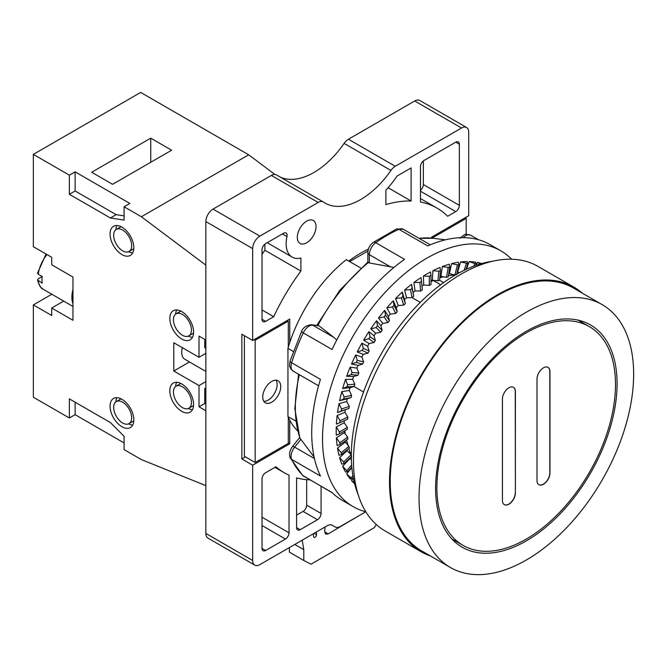 <?xml version="1.0" encoding="UTF-8"?>
<svg xmlns="http://www.w3.org/2000/svg" width="667" height="667" viewBox="0 0 667 667"><rect width="100%" height="100%" fill="white"/><g stroke="black" fill="none" stroke-linecap="round" stroke-linejoin="round"><path stroke-width="1" d="M276.68 175.062A10.188 5.878 120 0 0 276.455 174.921A10.188 5.878 120 0 0 271.361 175.429L213.04 209.096A10.188 5.878 120 0 0 205.845 221.569L205.845 533.433A10.188 5.878 120 0 0 207.954 538.102L254.769 565.124A10.188 5.878 120 0 1 252.66 560.463L252.66 465.199L289.745 443.788L289.745 420.227A111.022 64.099 120 0 0 297.665 430.89M254.769 565.124A10.188 5.878 120 0 0 259.855 564.624L327.147 525.771A10.188 5.878 -60 0 1 332.241 525.271L335.226 526.988A10.188 5.878 120 0 0 340.32 526.488L365.799 511.772A147.69 85.268 120 0 1 353.101 506.612A147.69 85.268 120 0 1 322.52 439.003A147.69 85.268 -60 0 1 386.985 290.378A147.69 85.268 -60 0 1 500.792 250.809A147.69 85.268 -60 0 1 511.606 259.221M289.028 532.808L289.028 475.179A152.785 88.211 120 0 1 284.3 472.77A152.785 88.211 120 0 1 275.955 466.758L265.616 472.728A5.094 2.943 120 0 0 262.023 478.964L262.023 548.407A5.094 2.943 120 0 0 263.073 550.734A5.094 2.943 120 0 0 265.616 550.483L285.426 539.053A5.094 2.943 120 0 0 289.028 532.808L262.023 517.217M309.905 479.881A152.785 88.211 120 0 1 296.59 477.88L296.59 527.614A5.094 2.943 120 0 0 297.64 529.948A5.094 2.943 120 0 0 300.192 529.69L317.475 519.71A5.094 2.943 120 0 0 321.077 513.473L321.077 486.326M368.401 249.133A106.945 61.748 120 0 0 348.774 261.097M360.805 268.042L346.281 259.663A111.022 64.099 120 0 0 289.745 342.596L289.745 319.043L252.66 340.453L241.854 334.217L241.854 458.963L245.456 456.887M431.632 238.111L431.632 237.127L468.718 215.708L468.718 132.174A10.188 5.878 120 0 0 466.608 127.505A10.188 5.878 120 0 0 461.522 128.014L395.256 166.266A10.188 5.878 120 0 0 390.937 170.427A71.294 41.162 -60 0 1 325.037 203.068A71.294 41.162 -60 0 1 323.495 202.093A10.188 5.878 120 0 0 323.27 201.951A10.188 5.878 120 0 0 318.176 202.451L259.855 236.126A10.188 5.878 120 0 0 252.66 248.599L252.66 340.453M316.033 226.563A13.24 7.645 -60 0 1 310.255 239.887A13.24 7.645 -60 0 1 300.05 243.43A13.24 7.645 -60 0 1 297.307 237.369A13.24 7.645 -60 0 1 303.085 224.045A13.24 7.645 -60 0 1 313.29 220.502A13.24 7.645 -60 0 1 316.033 226.563M420.468 166.683L420.468 202.034A152.785 88.211 120 0 1 437.077 208.146A152.785 88.211 120 0 1 447.674 216.258L455.753 211.589A5.094 2.943 120 0 0 459.355 205.353L459.355 144.23A5.094 2.943 120 0 0 458.304 141.896A5.094 2.943 120 0 0 455.753 142.154L424.07 160.447A5.094 2.943 120 0 0 420.468 166.683M267.2 242.696L292.154 257.103A29.031 16.758 120 0 1 286.985 236.61A5.094 2.943 120 0 0 286.085 233.016A5.094 2.943 120 0 0 283.533 233.267L265.616 243.613A5.094 2.943 120 0 0 262.023 249.85L262.023 319.285A5.094 2.943 120 0 0 263.073 321.619A5.094 2.943 120 0 0 265.616 321.369L273.703 316.7L262.023 309.955M292.154 257.103A29.031 16.758 120 0 0 300.909 258.046L300.909 271.06A152.785 88.211 120 0 0 273.703 316.7M411.105 201.017A152.785 88.211 120 0 0 385.893 204.602L385.893 190.27A85.559 49.4 120 0 0 397.182 175.971L411.105 167.934L411.105 201.017L388.119 187.744M466.608 127.505L419.793 100.484A10.188 5.878 120 0 0 414.707 100.984L348.441 139.236A10.188 5.878 120 0 0 344.122 143.397A71.294 41.162 -60 0 1 279.957 176.947M316.433 531.958L316.517 534.742A2.034 1.176 -60 0 1 315.649 536.827A2.034 1.176 -60 0 1 314.057 537.402A2.034 1.176 -60 0 1 313.657 536.743L313.173 533.842M302.201 540.17L303.793 549.65L303.793 560.463L310.997 564.207L374.37 527.614L376.238 524.487M358.779 515.824L328.189 533.9L325.721 534.15L324.679 531.799L325.112 526.947M289.386 547.574L289.386 552.151L303.793 560.463M303.793 549.65L294.789 544.455M335.226 526.988L332.224 525.263M244.372 335.668L244.372 456.261L255.178 462.498L288.302 443.372L288.302 417.342A111.022 64.099 120 0 0 289.745 420.227M295.773 421.06L287.944 416.542L287.944 348.366A111.022 64.099 120 0 1 288.302 347.148A111.022 64.099 -60 0 1 289.745 342.596M349.633 261.597L367.959 251.017M289.745 443.788L288.302 442.955M252.66 465.199L241.854 458.963M287.944 348.366L293.297 351.459M439.628 280.29L443.605 282.583M454.794 274.954A111.022 64.099 120 0 0 448.399 275.713M443.463 276.788A111.022 64.099 120 0 0 439.853 277.831M353.969 386.476L363.532 392.004M411.581 284.309A128.339 74.095 120 0 0 404.611 290.045L410.497 289.628L412.106 288.311L411.581 284.309L413.74 296.248L412.056 297.632L420.293 302.393M348.866 448.457L349.883 452.301L351.351 453.143M349.883 452.301A111.022 64.099 120 0 0 351.017 454.702M287.944 416.542A111.022 64.099 120 0 0 288.302 417.342M349.833 458.129A117.134 67.625 120 0 0 350.017 458.562L342.663 466.2A128.339 74.095 120 0 0 345.556 472.044L347.69 471.677M347.032 449.967A117.134 67.625 120 0 0 347.232 450.692L339.611 457.579A128.339 74.095 120 0 0 341.812 464.132L344.214 463.482L351.751 456.303M345.147 440.945A117.134 67.625 120 0 0 345.323 442.029L337.51 448.091A128.339 74.095 120 0 0 338.994 455.286L341.679 454.377L349.425 447.999L341.746 454.294M344.222 431.149A117.134 67.625 120 0 0 344.297 432.683L336.393 437.844A128.339 74.095 120 0 0 337.143 445.598L340.095 444.472L347.974 438.969L340.17 444.405M344.797 430.807A108.471 62.631 120 0 0 345.256 433.967M346.507 439.995A108.471 62.631 120 0 0 348.082 445.264L348.107 445.356M481.741 263.548A128.339 74.095 120 0 0 477.364 262.473L476.138 265.308M469.201 261.581L474.829 263.565L476.255 263.69L475.371 262.131A128.339 74.095 120 0 0 469.201 261.581L466.45 269.218M460.572 261.964L467.825 263.49L467.083 261.556A128.339 74.095 120 0 0 460.572 261.964L457.637 272.161A117.134 67.625 -60 0 0 457.17 272.219M451.584 263.632L457.429 264.882L458.996 264.566L458.354 262.264A128.339 74.095 120 0 0 451.584 263.632L449.433 273.678A117.134 67.625 -60 0 0 448.699 273.87M442.313 266.567L448.232 267.45L449.841 266.917L449.283 264.249A128.339 74.095 120 0 0 442.313 266.567L440.97 276.355A117.134 67.625 -60 0 0 439.945 276.755M432.883 270.719L438.836 271.261L440.47 270.51L439.97 267.492A128.339 74.095 120 0 0 432.883 270.719L432.366 280.148A117.134 67.625 -60 0 0 430.999 280.849M423.387 276.063L429.348 276.263L430.99 275.313L430.507 271.944A128.339 74.095 120 0 0 423.387 276.063L423.695 285.026A117.134 67.625 -60 0 0 421.969 286.118M413.924 282.525L419.868 282.408L421.502 281.266L421.01 277.572A128.339 74.095 120 0 0 413.924 282.525L415.066 290.92A117.134 67.625 -60 0 0 412.99 292.496M404.611 290.045L406.562 297.782A117.134 67.625 -60 0 0 404.469 299.641L402.318 292.079A128.339 74.095 120 0 0 395.539 298.533L398.282 305.536A117.134 67.625 -60 0 0 396.256 307.595L393.322 300.8A128.339 74.095 120 0 0 386.81 307.904L390.312 314.082A117.134 67.625 -60 0 0 388.386 316.333L384.692 310.372A128.339 74.095 120 0 0 378.522 318.042L382.75 323.345A117.134 67.625 -60 0 0 380.932 325.754L376.53 320.694A128.339 74.095 120 0 0 370.769 328.856L375.671 333.208A117.134 67.625 -60 0 0 373.987 335.759L368.918 331.649A128.339 74.095 120 0 0 363.623 340.212L369.151 343.572A117.134 67.625 -60 0 0 367.617 346.223L361.948 343.121A128.339 74.095 120 0 0 357.178 351.984L363.265 354.319A117.134 67.625 -60 0 0 361.906 357.053L355.686 354.977A128.339 74.095 120 0 0 351.492 364.057L358.079 365.333A117.134 67.625 -60 0 0 356.903 368.117L350.2 367.1A128.339 74.095 120 0 0 346.64 376.288L353.652 376.496A117.134 67.625 -60 0 0 352.668 379.298L345.556 379.356A128.339 74.095 120 0 0 342.663 388.544L350.017 387.685A117.134 67.625 -60 0 0 349.241 390.47L341.812 391.596A128.339 74.095 120 0 0 339.611 400.692L347.232 398.774A117.134 67.625 -60 0 0 346.673 401.517L338.994 403.693A128.339 74.095 120 0 0 337.51 412.598L347.665 408.921L341.237 411.055L341.579 409.004L338.994 403.693M337.143 415.524A128.339 74.095 120 0 0 336.393 424.137L339.837 422.711L340.012 420.727L337.143 415.524L344.981 412.306A117.134 67.625 -60 0 1 345.306 409.721M336.268 426.947A128.339 74.095 120 0 0 336.268 435.176L339.428 433.909L339.428 432.008L336.268 426.947L344.189 422.736A117.134 67.625 -60 0 1 344.272 420.694M351.876 467.659L346.64 473.862A128.339 74.095 120 0 0 350.2 478.931L352.068 478.889M353.335 478.006L351.492 480.49A128.339 74.095 120 0 0 354.611 483.742M318.584 385.784L293.163 371.11A10.188 5.878 -60 0 1 291.654 362.765L320.46 379.398A147.69 85.268 -60 0 0 311.714 432.766A147.69 85.268 120 0 0 320.46 476.03L291.654 459.396A10.188 5.878 -60 0 1 294.656 447.132L300.884 439.378L314.107 457.053M332.391 492.863L302.576 475.388A5.094 4.11 -45.3 0 0 303.26 475.904L332.066 492.538A147.69 85.268 120 0 0 342.304 500.375L353.101 506.612M293.163 371.11L290.837 368.901C290.17 366.383 288.869 368.301 290.087 361.014L301.542 331.499C302.885 327.689 306.136 325.438 311.314 324.729L318.884 325.721L333.85 337.394L312.656 325.163L318.884 325.721M336.768 339.945L333.85 337.394M316.9 325.229L339.87 290.178L367.842 262.098L369.335 262.965L393.964 267.442M298.583 374.237L294.831 408.487L299.808 437.977L300.884 439.378M301.542 331.499A5.094 0.625 25 0 0 303.26 332.858L332.066 349.491A147.69 85.268 -60 0 1 404.544 259.33L375.729 242.696A147.69 85.268 -60 0 1 398.941 229.298A10.188 5.878 -60 0 1 403.235 229.206L396.456 229.014A5.094 3.252 65.9 0 1 398.941 229.298L427.747 245.931A147.69 85.268 -60 0 1 489.987 244.572L500.792 250.809M430.999 281.516A108.471 62.631 -60 0 1 433.95 280.332M344.189 422.736L347.299 427.364L347.299 429.348L339.553 433.833M339.428 433.909L347.299 429.348M344.981 412.306L347.84 417.058L347.665 419.143L339.878 422.695M339.837 422.711L347.665 419.143M346.673 401.517L349.291 406.353L348.933 408.504L347.665 408.921L348.941 408.504M337.51 412.598L341.237 411.055M349.241 390.47L351.617 395.364L351.084 397.565L347.232 398.774M339.611 400.692L343.613 399.066L344.122 396.965L341.812 391.596M352.668 379.298L354.811 384.209L354.11 386.435L350.017 387.685M342.663 388.544L346.94 386.868L347.607 384.751L345.556 379.356M356.903 368.117L358.829 373.02L357.962 375.246L353.652 376.496M346.64 376.288L351.175 374.612L351.993 372.486L350.2 367.1M361.906 357.053L363.623 361.914L362.606 364.107L358.079 365.333M351.492 364.057L356.27 362.414L357.237 360.313L355.686 354.977M367.617 346.223L369.151 351.009L367.992 353.16L363.265 354.319M357.178 351.984L362.181 350.417L363.282 348.366L361.948 343.121M373.987 335.759L375.346 340.428L374.062 342.505L369.151 343.572M363.623 340.212L368.843 338.744L370.06 336.768L368.918 331.649M380.932 325.754L382.133 330.29L380.74 332.266L375.671 333.208M370.769 328.856L376.163 327.539L377.497 325.646L376.53 320.694M388.386 316.333L389.453 320.702L387.961 322.553L382.75 323.345M378.522 318.042L384.084 316.908L385.509 315.132L384.692 310.372M396.256 307.595L397.224 311.764L395.648 313.482L390.312 314.082M386.81 307.904L392.513 306.978L394.014 305.336L393.322 300.8M404.469 299.641L405.344 303.585L403.71 305.144L398.282 305.536M395.539 298.533L401.342 297.849L402.91 296.356L402.318 292.079M410.497 289.628L412.056 297.632L406.562 297.782M421.502 281.282L422.328 289.903L420.602 291.029L415.066 290.92M430.99 275.313L430.999 284.526L429.256 285.401L423.695 285.026M440.47 270.51L439.645 280.182L437.919 280.824L432.366 280.148M449.841 266.917L448.191 276.922L446.498 277.339L440.97 276.355M455.253 275.046L449.433 273.678M456.545 274.787L458.996 264.566M459.455 272.695L457.637 272.161M465.991 269.426L467.825 263.49M477.364 262.473L480.632 263.865M433.383 280.549L440.654 284.742M492.771 261.214A147.69 85.268 -60 0 0 351.326 455.636A147.69 85.268 120 0 0 358.104 494.464M421.135 551.767A152.785 88.211 120 0 1 389.495 481.832A152.785 88.211 -60 0 1 456.186 328.081A152.785 88.211 -60 0 1 573.92 287.143L537.91 266.358A152.785 88.211 -60 0 0 420.177 307.287A152.785 88.211 -60 0 0 353.485 461.039A152.785 88.211 120 0 0 385.126 530.982L421.135 551.767A152.785 88.211 120 0 0 430.457 555.97M573.92 287.143A152.785 88.211 -60 0 1 582.216 293.113M602.218 304.661L573.412 288.027A151.759 87.619 -60 0 0 456.461 328.689A151.759 87.619 -60 0 0 390.22 481.416A151.759 87.619 120 0 0 421.652 550.892L450.458 567.525A151.759 87.619 120 0 0 567.409 526.863A151.759 87.619 120 0 0 633.65 374.137A151.759 87.619 -60 0 0 602.218 304.661A151.759 87.619 -60 0 0 485.268 345.323A151.759 87.619 -60 0 0 419.026 498.049A151.759 87.619 120 0 0 450.458 567.525M435.593 488.486A128.339 74.095 120 0 0 462.173 547.232A128.339 74.095 120 0 0 561.064 512.848A128.339 74.095 120 0 0 617.083 383.7A128.339 74.095 120 0 0 590.503 324.946A128.339 74.095 120 0 0 491.612 359.33A128.339 74.095 120 0 0 435.593 488.486M615.499 384.45A126.296 72.92 120 0 0 589.345 326.63A126.296 72.92 120 0 0 492.021 360.463A126.296 72.92 120 0 0 436.885 487.569A126.296 72.92 120 0 0 463.048 545.389A126.296 72.92 120 0 0 560.372 511.547A126.296 72.92 120 0 0 615.499 384.45M536.993 480.498A9.163 5.294 120 0 0 538.894 484.701A9.163 5.294 120 0 0 545.956 482.241A9.163 5.294 120 0 0 549.958 473.02L549.958 371.552A9.163 5.294 120 0 0 548.066 367.359A9.163 5.294 120 0 0 540.995 369.818A9.163 5.294 120 0 0 536.993 379.039L536.993 480.498M515.391 492.971L515.391 391.512A9.163 5.294 120 0 0 513.49 387.319A9.163 5.294 120 0 0 506.428 389.778A9.163 5.294 120 0 0 502.426 398.999L502.426 500.458A9.163 5.294 120 0 0 504.327 504.652A9.163 5.294 120 0 0 511.389 502.201A9.163 5.294 120 0 0 515.391 492.971L515.249 391.429A9.163 5.294 120 0 0 513.423 387.277M538.828 484.659A9.163 5.294 120 0 0 545.864 482.108A9.163 5.294 120 0 0 549.816 472.936L549.816 371.477A9.163 5.294 120 0 0 547.991 367.317M504.252 504.611A9.163 5.294 120 0 0 511.289 502.068A9.163 5.294 120 0 0 515.249 492.888M288.302 347.148L288.302 321.119L255.178 340.245L255.178 462.498M262.74 397.007A12.731 7.354 -60 0 1 268.292 384.192A12.731 7.354 -60 0 1 278.106 380.782A12.731 7.354 -60 0 1 280.74 386.61A12.731 7.354 -60 0 1 275.188 399.425A12.731 7.354 -60 0 1 265.374 402.835A12.731 7.354 -60 0 1 262.74 397.007M466.2 234.384L466.2 218.409L433.066 237.544L433.066 238.261M263.832 401.342A12.731 7.354 120 0 0 277.147 384.534A12.731 7.354 120 0 0 276.046 380.19M288.302 321.119L287.227 320.493M255.178 340.245L254.094 339.62M433.066 237.544L431.991 236.918M466.2 218.409L465.116 217.792M344.297 432.683L347.665 437.152L347.84 439.028M340.012 444.522L339.837 442.73L336.393 437.844M345.323 442.029L348.933 446.323L349.291 448.066M341.579 454.427L341.237 452.768L337.51 448.091M347.232 450.692L351.326 455.052M344.122 463.532L343.613 462.014L339.611 457.579M350.017 458.562L351.392 459.871M347.607 471.719L342.663 466.2M351.993 478.914L346.64 473.862M354.327 482.625L351.492 480.49M274.896 174.454L248.691 154.794L140.662 92.421L33.35 154.377L33.35 246.69L51.718 257.295L51.718 264.774L72.961 277.047L72.961 320.285L51.718 308.021L63.707 301.1M205.845 265.124L141.379 216.75L124.095 206.77L124.095 220.077L110.414 217.992L116.175 214.666L124.095 215.875M248.691 154.794L141.379 216.75M110.414 217.992L69.36 194.297L69.36 175.171L33.35 154.377M205.845 340.037L198.999 336.085L198.999 357.295L173.795 342.738L173.795 371.019L198.999 385.568L198.999 406.778L204.761 403.452L205.845 404.077M205.845 410.73L198.999 406.778M51.718 308.021L51.718 315.508L33.35 304.902L33.35 397.215L69.36 418.009L69.36 398.874L110.414 422.578L124.095 436.301L124.095 449.608L141.379 459.588L205.845 485.634M181.716 411.347A16.808 9.705 -120 0 0 190.12 412.181A16.808 9.705 -120 0 0 192.696 398.716A16.808 9.705 -120 0 0 181.716 383.909A16.808 9.705 -120 0 0 173.312 383.075A16.808 9.705 -120 0 0 170.735 396.54A16.808 9.705 -120 0 0 181.716 411.347M181.716 339.003A16.808 9.705 -120 0 0 190.12 339.828A16.808 9.705 -120 0 0 192.696 326.363A16.808 9.705 -120 0 0 181.716 311.556A16.808 9.705 -120 0 0 173.312 310.722A16.808 9.705 -120 0 0 170.735 324.187A16.808 9.705 -120 0 0 181.716 339.003M121.936 227.147A16.808 9.705 -120 0 0 113.532 226.313A16.808 9.705 -120 0 0 110.955 239.778A16.808 9.705 -120 0 0 121.936 254.586A16.808 9.705 -120 0 0 130.34 255.419A16.808 9.705 -120 0 0 132.916 241.954A16.808 9.705 -120 0 0 121.936 227.147M121.936 399.291A16.808 9.705 -120 0 0 113.532 398.457A16.808 9.705 -120 0 0 110.955 411.931A16.808 9.705 -120 0 0 121.936 426.738A16.808 9.705 -120 0 0 130.34 427.572A16.808 9.705 -120 0 0 132.916 414.099A16.808 9.705 -120 0 0 121.936 399.291M116.925 397.682A16.808 9.705 -120 0 0 115.841 401.868M128.539 423.862A16.808 9.705 -120 0 0 132.708 425.021M188.319 408.479A16.808 9.705 -120 0 0 192.488 409.638M176.705 382.291A16.808 9.705 -120 0 0 175.621 386.485M188.319 336.126A16.808 9.705 -120 0 0 192.488 337.285M176.705 309.938A16.808 9.705 -120 0 0 175.621 314.132M116.925 225.529A16.808 9.705 -120 0 0 115.841 229.723M128.539 251.717A16.808 9.705 -120 0 0 132.708 252.876M124.095 206.77L129.857 203.443L75.121 171.844L75.121 190.97L116.175 214.666M75.121 402.201L75.121 414.682L124.095 442.955M205.845 348.357L204.761 347.732L204.761 339.411M205.845 389.103L204.761 388.477L204.761 403.452M69.36 194.297L75.121 190.97M69.36 175.171L75.121 171.844M150.742 138.161L171.627 150.217L112.573 184.317L91.687 172.253L150.742 138.161L150.742 162.273M33.35 304.902L51.818 294.239M46.056 254.019L37.535 273.061L38.261 274.204L42.221 276.497A25.463 14.699 120 0 0 42.221 283.15L37.535 279.957L38.286 278.764L42.221 276.497M69.36 418.009L75.121 414.682M122.653 402.201A12.731 7.354 60 0 1 130.974 413.423A12.731 7.354 60 0 1 129.023 423.628A12.731 7.354 60 0 1 122.653 422.995A12.731 7.354 60 0 1 114.34 411.772A12.731 7.354 60 0 1 116.291 401.576A12.731 7.354 60 0 1 122.653 402.201M182.433 314.465A12.731 7.354 60 0 1 190.754 325.688A12.731 7.354 60 0 1 188.803 335.885A12.731 7.354 60 0 1 182.433 335.259A12.731 7.354 60 0 1 174.12 324.037A12.731 7.354 60 0 1 176.071 313.832A12.731 7.354 60 0 1 182.433 314.465M122.653 230.057A12.731 7.354 60 0 1 130.974 241.271A12.731 7.354 60 0 1 129.023 251.476A12.731 7.354 60 0 1 122.653 250.842A12.731 7.354 60 0 1 114.34 239.628A12.731 7.354 60 0 1 116.291 229.423A12.731 7.354 60 0 1 122.653 230.057M182.433 386.818A12.731 7.354 60 0 1 190.754 398.041A12.731 7.354 60 0 1 188.803 408.237A12.731 7.354 60 0 1 182.433 407.612A12.731 7.354 60 0 1 174.12 396.39A12.731 7.354 60 0 1 176.071 386.185A12.731 7.354 60 0 1 182.433 386.818M204.761 388.477L205.845 387.861M198.999 385.568L205.845 381.624M173.795 371.019L189.486 361.956M182.358 347.69A15.274 8.821 120 0 0 184.876 359.296L205.845 371.402M198.999 357.295L205.845 353.343M420.468 190.303A5.094 2.943 120 0 0 423.345 184.567L423.345 160.947M262.023 254.219A152.785 88.211 -60 0 1 264.899 250.267L264.899 244.105M300.909 271.06L264.899 250.267M296.59 515.141L303.068 511.397A5.094 2.943 120 0 0 306.67 505.161L306.67 479.673M252.66 560.463L205.845 533.433M328.189 533.9L324.679 531.874M316.517 534.742L314.065 533.325M252.66 248.599L205.845 221.569M259.855 236.126L213.04 209.096M318.176 202.451L271.361 175.429M390.937 170.427L344.122 143.397M395.256 166.266L348.441 139.236M461.522 128.014L414.707 100.984M303.96 476.446A10.188 5.878 -60 0 1 303.26 475.904A147.69 85.268 -60 0 1 291.654 459.396A5.094 3.869 -25.9 0 1 290.37 458.046C288.844 454.494 289.545 450.65 292.48 446.506A5.094 1.076 38.8 0 1 294.656 447.132L314.44 458.554M419.151 238.394A128.481 74.179 -60 0 1 433.483 238.311L445.414 239.82M317.959 325.329A128.481 74.179 -60 0 1 368.376 262.606M300.142 438.477A128.481 74.179 -60 0 1 299.325 374.662M290.087 361.022A5.094 1.517 17.3 0 0 291.654 362.765A147.69 85.268 -60 0 1 303.26 332.858A10.188 5.878 -60 0 1 312.656 325.163A5.094 4.019 95.1 0 0 311.247 324.721M369.335 262.965L369.335 254.661A10.188 5.878 -60 0 1 375.729 242.696A5.094 2.593 54.8 0 0 373.203 242.438L396.456 229.014M367.842 262.114L367.842 252.576A5.094 2.943 0 0 0 369.335 254.661L390.52 266.892M463.165 237.652A10.188 5.878 -60 0 1 470.71 235.234C464.29 234.159 467.033 232.65 459.846 238.302M347.299 427.364L339.428 432.008M347.84 417.058L340.012 420.727M349.291 406.353L341.579 409.004M351.084 397.565L343.613 399.066M351.617 395.364L344.122 396.965M354.11 386.435L346.94 386.868M354.811 384.209L347.607 384.751M357.962 375.246L351.175 374.612M358.829 373.02L351.993 372.486M362.606 364.107L356.27 362.414M363.623 361.914L357.237 360.313M367.992 353.16L362.181 350.417M369.151 351.009L363.282 348.366M374.062 342.505L368.843 338.744M375.346 340.428L370.06 336.768M380.74 332.266L376.163 327.539M382.133 330.29L377.497 325.646M387.961 322.553L384.084 316.908M389.453 320.702L385.509 315.132M395.648 313.482L392.513 306.978M397.224 311.764L394.014 305.336M403.71 305.144L401.342 297.849M405.344 303.585L402.91 296.356M413.748 296.256L412.106 288.311M420.602 291.029L419.868 282.408M422.319 289.828L421.502 281.307M429.256 285.401L429.348 276.263M430.982 284.409L430.99 275.454M437.919 280.824L438.836 271.261M439.636 280.04L440.453 270.71M446.498 277.339L448.232 267.45M448.182 276.772L449.808 267.133M454.894 274.979L457.429 264.882M464.149 270.302L466.325 263.582M473.803 266.15L474.829 263.565M347.665 437.152L339.837 442.73M348.933 446.323L341.237 452.768M351.084 454.777L343.613 462.014M351.659 465.124L346.94 470.377M352.893 475.563L351.175 477.747M72.961 303.677A25.463 14.699 -60 0 1 72.961 289.495M38.261 274.204A25.463 14.699 -60 0 1 46.965 254.552M72.961 306.445L43.305 289.32A25.463 14.699 -60 0 1 38.261 280.857M285.426 539.053L262.023 525.538M265.616 550.483L262.023 548.407M459.355 144.23L455.753 142.154M459.355 205.353L423.345 184.567M455.753 211.589L420.468 191.221M265.616 321.369L262.023 319.285M286.985 236.61L282.366 233.942M321.077 513.473L306.67 505.161M317.475 519.71L303.068 511.397M300.192 529.69L296.59 527.614M276.455 174.921L323.27 201.951M367.842 252.576C368.059 248.407 369.843 245.031 373.195 242.438M430.29 244.831L403.235 229.206M478.531 239.745L470.71 235.234M419.018 238.319L433.483 238.311M292.48 446.506L299.666 437.569M302.576 475.388L290.37 458.046M476.263 263.79L475.596 265.499M578.097 320.135L589.345 326.63M451.801 538.894L463.048 545.389M347.707 471.661L351.826 467.167M352.076 478.873L353.227 477.447M43.305 289.32C41.129 288.844 39.203 285.718 37.535 279.957M133.784 420.877L129.023 423.628M121.052 398.824L116.291 401.576M193.563 333.133L188.803 335.885M180.832 311.08L176.071 313.832M133.784 248.724L129.023 251.476M121.052 226.672L116.291 229.423M193.563 405.486L188.803 408.237M180.832 383.433L176.071 386.185M274.921 467.35L284.3 472.77M420.468 198.549L437.077 208.146"/></g></svg>
